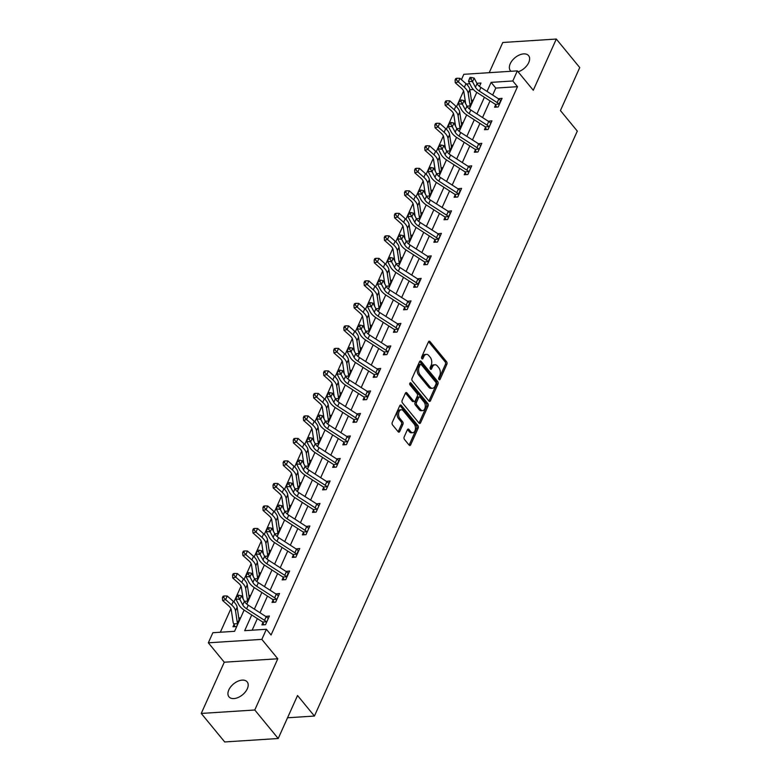 <?xml version="1.0" encoding="UTF-8"?>
<svg xmlns="http://www.w3.org/2000/svg" width="781" height="781" viewBox="0 0 781 781"><rect width="100%" height="100%" fill="white"/><g stroke="black" fill="none" stroke-linecap="round" stroke-linejoin="round"><path stroke-width="1.17" d="M439.01 379.537A1.269 0.781 86.3 0 0 439.537 379.8A1.269 0.781 86.3 0 0 440.094 379.322L446.859 364.278A1.806 1.113 86.3 0 0 446.576 361.74L430.009 341.59A1.806 1.113 86.3 0 0 429.257 341.199A1.806 1.113 86.3 0 0 428.447 341.883L421.681 356.927A1.269 0.781 86.3 0 0 421.886 358.704A1.269 0.781 86.3 0 0 422.414 358.977A1.269 0.781 86.3 0 0 422.98 358.499L423.849 356.546A5.789 3.573 86.3 0 1 426.426 354.359A5.789 3.573 86.3 0 1 428.837 355.599L430.214 357.278A5.789 3.573 86.3 0 1 431.122 365.401L430.243 367.343A1.269 0.781 86.3 0 0 430.448 369.12A1.269 0.781 86.3 0 0 430.975 369.393A1.269 0.781 86.3 0 0 431.532 368.915L432.41 366.963A5.789 3.573 86.3 0 1 434.988 364.776A5.789 3.573 86.3 0 1 437.389 366.016L438.776 367.695A5.789 3.573 86.3 0 1 439.683 375.807L438.805 377.76A1.269 0.781 86.3 0 0 439.01 379.537M247.313 688.754A11.783 7.039 -39.4 0 0 247.167 681.862A11.783 7.039 -39.4 0 0 237.883 681.237A11.783 7.039 -39.4 0 0 228.804 689.945A11.783 7.039 -39.4 0 0 228.96 696.828A11.783 7.039 -39.4 0 0 238.234 697.453A11.783 7.039 -39.4 0 0 247.313 688.754M518.115 71.823A11.783 7.039 -39.4 0 0 528.747 62.539A11.783 7.039 -39.4 0 0 528.6 55.646A11.783 7.039 -39.4 0 0 519.316 55.021A11.783 7.039 -39.4 0 0 510.237 63.73A11.783 7.039 -39.4 0 0 510.383 70.622A11.783 7.039 -39.4 0 0 511.067 71.276M404.187 436.901A1.806 1.113 86.3 0 0 404.47 439.439L409.117 445.092A1.806 1.113 86.3 0 0 409.869 445.482A1.806 1.113 86.3 0 0 410.679 444.789L418.186 428.086A1.806 1.113 86.3 0 0 417.903 425.547L401.327 405.388A1.806 1.113 86.3 0 0 400.575 404.997A1.806 1.113 86.3 0 0 399.774 405.69L392.267 422.394A1.806 1.113 86.3 0 0 392.55 424.932L398.164 431.766A1.806 1.113 86.3 0 0 398.915 432.157A1.806 1.113 86.3 0 0 399.716 431.473L402.937 424.317A1.806 1.113 86.3 0 0 402.654 421.779L399.862 418.391A4.832 2.987 86.3 0 1 398.671 413.11A4.832 2.987 86.3 0 1 401.258 409.781A4.832 2.987 86.3 0 1 403.269 410.816L414.184 424.083A4.832 2.987 86.3 0 1 415.375 429.365A4.832 2.987 86.3 0 1 412.788 432.703A4.832 2.987 86.3 0 1 410.777 431.659L408.961 429.452A1.806 1.113 86.3 0 0 408.199 429.062A1.806 1.113 86.3 0 0 407.399 429.745L404.187 436.901M278.212 738.514L224.694 741.95L201.254 713.434L254.772 709.997L278.212 738.514L297.541 695.52L314.421 716.05L577.305 131.101L560.426 110.57L579.746 67.566L556.306 39.05L533.277 90.274L517.334 70.876L512.795 80.98L517.491 86.681L271.075 634.982L266.38 629.281L261.84 639.375L208.332 642.812L212.871 632.708L234.564 631.321L244.121 610.059M254.772 709.997L277.792 658.773L261.84 639.375M428.915 401.043A1.806 1.113 86.3 0 0 429.667 401.434A1.806 1.113 86.3 0 0 430.468 400.751L437.985 384.037A1.806 1.113 86.3 0 0 437.702 381.499L421.125 361.339A1.806 1.113 86.3 0 0 420.373 360.959A1.806 1.113 86.3 0 0 419.573 361.642L412.056 378.355A1.806 1.113 86.3 0 0 412.339 380.884L428.915 401.043A1.806 1.113 86.3 0 0 429.023 400.838L436.53 384.125A1.806 1.113 86.3 0 0 436.247 381.597L419.68 361.437L421.125 361.339M428.086 406.061L420.568 422.775A1.806 1.113 86.3 0 1 419.768 423.458A1.806 1.113 86.3 0 1 419.016 423.068L402.449 402.908A1.806 1.113 86.3 0 1 402.156 400.37L405.378 393.224A1.806 1.113 86.3 0 1 406.179 392.54A1.806 1.113 86.3 0 1 406.93 392.921L413.657 401.102A1.806 1.113 86.3 0 0 414.408 401.493A1.806 1.113 86.3 0 0 415.209 400.799L417.347 396.055A1.806 1.113 86.3 0 0 417.054 393.526L410.064 385.013A1.269 0.781 86.3 0 1 409.752 383.627A1.269 0.781 86.3 0 1 410.425 382.758A1.269 0.781 86.3 0 1 410.952 383.032L427.803 403.523A1.806 1.113 86.3 0 1 428.086 406.061L426.641 406.149L419.124 422.863L420.568 422.775M556.306 39.05L502.788 42.486L489.218 72.682M287.535 717.778L314.421 716.05M517.491 86.681L495.789 88.077L492.665 95.038M490.029 100.895L482.541 117.55M479.915 123.398L472.427 140.063M469.801 145.91L462.313 162.565M459.687 168.423L452.199 185.077M449.573 190.925L442.085 207.59M439.449 213.438L431.961 230.092M429.335 235.95L421.847 252.605M419.221 258.452L411.733 275.117M409.107 280.965L401.619 297.62M398.984 303.477L391.506 320.132M388.87 325.98L381.382 342.644M378.756 348.492L371.268 365.147M368.642 371.004L361.154 387.659M358.528 393.507L351.04 410.171M348.404 416.019L340.926 432.674M338.29 438.531L330.802 455.186M328.176 461.034L320.688 477.699M318.062 483.546L310.574 500.201M307.948 506.059L300.46 522.714M297.825 528.561L290.337 545.226M287.711 551.074L280.223 567.728M277.597 573.586L270.109 590.241M267.483 596.088L259.995 612.753M257.369 618.601L252.156 630.189M495.623 104.869L494.568 107.212L498.18 106.977L502.076 98.318L498.376 98.728M485.499 127.381L484.454 129.724L488.066 129.49L491.962 120.83L488.262 121.231M475.385 149.884L474.331 152.227L477.952 152.002L481.838 143.343L478.148 143.743M465.271 172.396L464.217 174.739L467.839 174.505L471.724 165.845L468.034 166.255M455.157 194.908L454.103 197.251L457.715 197.017L461.61 188.358L457.92 188.758M445.043 217.411L443.989 219.754L447.601 219.529L451.496 210.87L447.796 211.27M435.788 242.139L434.91 239.894L433.875 242.266L437.487 242.032L441.382 233.373L437.682 233.783M425.674 264.652L424.796 262.396L423.751 264.779L427.373 264.544L431.258 255.885L427.568 256.285M414.691 284.938L413.637 287.281L417.259 287.057L421.144 278.397L417.454 278.797M404.578 307.45L403.523 309.793L407.135 309.559L411.031 300.9L407.34 301.31M394.464 329.963L393.409 332.306L397.021 332.071L400.917 323.412L397.217 323.812M384.34 352.465L383.295 354.808L386.907 354.584L390.793 345.924L387.103 346.325M374.226 374.978L373.172 377.321L376.793 377.086L380.679 368.427L376.989 368.837M364.112 397.49L363.058 399.833L366.67 399.599L370.565 390.939L366.875 391.34M354.867 422.218L353.978 419.963L352.944 422.336L356.556 422.111L360.451 413.452L356.761 413.852M344.753 444.721L343.865 442.476L342.83 444.848L346.442 444.614L350.337 435.954L346.637 436.364M333.76 465.017L332.706 467.36L336.328 467.126L340.213 458.467L336.523 458.867M323.646 487.52L322.592 489.863L326.214 489.638L330.099 480.979L326.409 481.379M313.532 510.032L312.478 512.375L316.09 512.141L319.985 503.481L316.295 503.891M303.418 532.544L302.364 534.887L305.976 534.653L309.872 525.994L306.172 526.394M293.295 555.047L292.25 557.39L295.862 557.165L299.758 548.506L296.058 548.906M284.05 579.775L283.171 577.53L282.126 579.902L285.748 579.668L289.634 571.009L285.944 571.419M273.936 602.288L273.057 600.033L272.013 602.415L275.634 602.18L279.52 593.521L275.83 593.931M263.822 624.8L262.933 622.545L261.899 624.917L265.511 624.693L269.406 616.033L265.716 616.434M463.582 90.986L456.495 106.763M453.468 113.499L446.381 129.265M443.344 136.011L436.257 151.778M433.23 158.514L426.143 174.29M423.117 181.026L416.029 196.792M413.003 203.538L405.915 219.305M402.889 226.041L395.801 241.817M392.765 248.553L385.677 264.329M382.651 271.066L375.563 286.832M372.537 293.568L365.449 309.344M362.423 316.08L355.335 331.857M352.309 338.593L345.222 354.359M342.185 361.095L335.098 376.872M332.071 383.608L324.984 399.384M321.957 406.12L314.87 421.886M311.844 428.623L304.756 444.399M301.73 451.135L294.632 466.911M291.606 473.647L284.518 489.414M281.492 496.15L274.404 511.926M271.378 518.662L264.29 534.438M261.264 541.174L254.176 556.941M251.14 563.677L244.053 579.453M241.026 586.189L233.939 601.966M230.912 608.702L220.34 632.229M473.384 89.512L469.84 89.737M471.441 100.29L473.149 100.183L469.254 108.832M461.327 122.793L463.026 122.685L459.14 131.345M451.213 145.305L452.912 145.198L449.026 153.857M441.089 167.817L442.798 167.71L438.893 176.36M430.975 190.32L432.684 190.213L428.789 198.872M420.861 212.832L422.57 212.725L418.675 221.384M410.747 235.345L412.446 235.237L408.561 243.887M400.633 257.847L402.332 257.74L398.427 266.399M390.51 280.359L392.218 280.252L388.323 288.911M380.396 302.872L382.104 302.764L378.209 311.414M370.282 325.374L371.99 325.267L368.095 333.926M360.168 347.887L361.867 347.779L357.962 356.439M350.054 370.399L351.753 370.292L347.848 378.951M339.93 392.902L341.639 392.794L337.743 401.454M329.816 415.414L331.525 415.307L327.63 423.966M319.702 437.926L321.411 437.819L317.516 446.468M309.588 460.439L311.287 460.321L307.382 468.981M299.474 482.941L301.173 482.834L297.288 491.493M289.351 505.453L291.059 505.346L287.164 513.996M279.237 527.966L280.945 527.849L277.05 536.508M269.123 550.468L270.822 550.361L266.926 559.02M259.009 572.981L260.708 572.873L256.803 581.533M248.885 595.493L250.594 595.376L246.708 604.035M234.027 624.439L232.972 626.782L236.584 626.547L240.48 617.888L238.771 617.996M277.792 658.773L224.274 662.21L201.254 713.434M224.274 662.21L208.332 642.812M461.425 79.642L463.826 74.312L517.334 70.876M251.736 614.979L244.687 630.667L266.38 629.281M512.795 80.98L491.103 82.376L487.041 91.416M484.405 97.264L476.918 113.928M474.292 119.776L466.804 136.441M464.178 142.288L456.69 158.943M454.064 164.801L446.576 181.456M443.94 187.303L436.452 203.968M433.826 209.816L426.338 226.47M423.712 232.328L416.224 248.983M413.598 254.831L406.11 271.495M403.484 277.343L395.996 293.998M393.36 299.855L385.873 316.51M383.246 322.358L375.759 339.022M373.133 344.87L365.645 361.525M363.019 367.382L355.531 384.037M352.905 389.885L345.417 406.55M342.781 412.397L335.293 429.052M332.667 434.91L325.179 451.564M322.553 457.412L315.065 474.077M312.439 479.925L304.951 496.579M302.315 502.437L294.837 519.092M292.201 524.939L284.714 541.604M282.087 547.452L274.6 564.107M271.973 569.964L264.486 586.619M261.86 592.467L254.372 609.131M479.456 86.408L480.979 83.02L476.888 83.284M469.781 83.743L466.306 83.967M246.786 604.123L254.235 587.556M256.9 581.611L264.349 565.044M267.024 559.098L274.463 542.531M277.138 536.596L284.577 520.029M287.252 514.083L294.701 497.517M297.366 491.571L304.815 475.004M307.48 469.069L314.928 452.502M317.603 446.556L325.042 429.989M327.717 424.044L335.156 407.477M337.831 401.541L345.28 384.974M347.945 379.029L355.394 362.462M358.059 356.517L365.508 339.95M368.183 334.014L375.622 317.447M378.297 311.502L385.746 294.935M388.411 288.99L395.86 272.423M398.525 266.487L405.974 249.92M408.648 243.975L416.088 227.408M418.762 221.462L426.201 204.895M428.876 198.96L436.325 182.393M438.99 176.447L446.439 159.88M449.104 153.935L456.553 137.368M459.228 131.433L466.667 114.866M469.342 108.92L476.781 92.353M495.789 88.077L491.103 82.376M478.226 143.577L460.692 132.497A9.206 4.715 24.2 0 1 456.826 128.621L453.927 123.086L452.306 126.698L448.255 126.288L451.154 131.823A13.814 7.078 -155.8 0 0 456.953 137.632L474.848 149.161A1.845 0.947 24.2 0 1 475.112 149.347L478.773 149.112A6.443 3.3 -155.8 0 0 476.966 147.638L459.072 136.109A9.206 4.715 24.2 0 1 455.206 132.233L450.803 124.013L451.457 122.578L449.836 122.412L449.192 123.857L450.803 124.013M447.874 211.104L430.341 200.024A9.206 4.715 24.2 0 1 426.475 196.148L423.575 190.613L421.955 194.225L417.913 193.815L420.813 199.35A13.814 7.078 -155.8 0 0 426.602 205.159L444.506 216.688A1.845 0.947 24.2 0 1 444.76 216.874L448.421 216.64A6.443 3.3 -155.8 0 0 446.615 215.166L428.72 203.636A9.206 4.715 24.2 0 1 424.854 199.76L420.461 191.54L421.105 190.105L419.485 189.939L418.841 191.384L420.461 191.54M437.76 233.607L420.227 222.536A9.206 4.715 24.2 0 1 416.361 218.66L419.582 218.495L419.729 219.041L421.203 214.882A1.845 0.947 -155.8 0 1 421.144 214.687L419.524 218.289A1.845 0.947 -155.8 0 0 419.582 218.495M407.409 301.134L389.875 290.063A9.206 4.715 24.2 0 1 386.019 286.188L383.12 280.652L381.499 284.255L377.448 283.854L380.347 289.39A13.814 7.078 -155.8 0 0 386.136 295.198L404.041 306.728A1.845 0.947 24.2 0 1 404.294 306.913L407.965 306.679A6.443 3.3 -155.8 0 0 406.149 305.195L388.255 293.666A9.206 4.715 24.2 0 1 384.389 289.8L379.996 281.58L380.64 280.135L379.029 279.979L378.375 281.414L379.996 281.58M397.295 323.646L379.761 312.566A9.206 4.715 24.2 0 1 375.895 308.7L372.996 303.155L371.375 306.767L367.334 306.357L370.233 311.902A13.814 7.078 -155.8 0 0 376.022 317.711L393.927 329.24A1.845 0.947 24.2 0 1 394.18 329.426L397.841 329.191A6.443 3.3 -155.8 0 0 396.035 327.708L378.141 316.178A9.206 4.715 24.2 0 1 374.275 312.302L369.882 304.092L370.526 302.647L368.905 302.481L368.261 303.926L369.882 304.092M366.953 391.174L349.41 380.093A9.206 4.715 24.2 0 1 345.553 376.227L342.654 370.682L341.033 374.294L336.982 373.884L339.881 379.429A13.814 7.078 -155.8 0 0 345.68 385.238L363.575 396.768A1.845 0.947 24.2 0 1 363.839 396.953L367.5 396.719A6.443 3.3 -155.8 0 0 365.693 395.235L347.789 383.705A9.206 4.715 24.2 0 1 343.933 379.83L339.53 371.619L340.184 370.174L338.563 370.009L337.909 371.453L339.53 371.619M316.373 503.716L298.83 492.645A9.206 4.715 24.2 0 1 294.974 488.769L292.074 483.234L290.454 486.836L286.402 486.436L289.302 491.971A13.814 7.078 -155.8 0 0 295.101 497.78L312.996 509.31A1.845 0.947 24.2 0 1 313.259 509.495L316.92 509.261A6.443 3.3 -155.8 0 0 315.114 507.777L297.21 496.247A9.206 4.715 24.2 0 1 293.353 492.381L288.95 484.161L289.605 482.717L287.984 482.56L287.33 483.995L288.95 484.161M434.988 364.776L433.543 364.864A5.789 3.573 86.3 0 0 430.966 367.06L432.41 366.963M430.224 368.71L430.966 367.06M426.426 354.359L424.981 354.457A5.789 3.573 86.3 0 0 422.404 356.644L423.849 356.546M421.662 358.294L422.404 356.644M438.785 379.127L445.414 364.366A1.806 1.113 86.3 0 0 445.131 361.837L428.564 341.678A1.806 1.113 86.3 0 0 428.554 341.678L430.009 341.59M435.993 384.027A1.269 0.781 86.3 0 0 435.798 382.251L421.252 364.561A1.269 0.781 86.3 0 0 420.725 364.288A1.269 0.781 86.3 0 0 420.158 364.766L419.231 366.816A5.789 3.573 86.3 0 0 420.149 374.939L430.087 387.025A5.789 3.573 86.3 0 0 432.498 388.264A5.789 3.573 86.3 0 0 435.066 386.078L435.993 384.027M420.725 364.288L419.28 364.376A1.269 0.781 86.3 0 0 418.714 364.854L420.158 364.766M432.498 388.264L431.044 388.362A5.789 3.573 86.3 0 1 428.642 387.122L418.694 375.026A5.789 3.573 86.3 0 1 417.786 366.914L418.714 364.854M406.93 392.921L405.485 393.019L412.202 401.19A1.806 1.113 86.3 0 0 412.964 401.58L414.408 401.493M409.781 383.461L426.358 403.611L427.803 403.523M420.627 409.586A4.832 2.987 86.3 0 0 422.638 410.621A4.832 2.987 86.3 0 0 425.225 407.291A4.832 2.987 86.3 0 0 424.034 402.01L420.188 397.334A1.806 1.113 86.3 0 0 419.436 396.943A1.806 1.113 86.3 0 0 418.636 397.627L416.498 402.371A1.806 1.113 86.3 0 0 416.781 404.909L420.627 409.586L419.182 409.674A4.832 2.987 86.3 0 0 421.193 410.708L422.638 410.621M419.436 396.943L417.991 397.031A1.806 1.113 86.3 0 0 417.181 397.724L418.636 397.627M419.182 409.674L415.336 404.997A1.806 1.113 86.3 0 1 415.053 402.469L417.181 397.724M426.641 406.149A1.806 1.113 86.3 0 0 426.358 403.611M412.788 432.703L411.343 432.791A4.832 2.987 86.3 0 1 409.332 431.756L407.506 429.54L408.961 429.452M401.258 409.781L399.813 409.869A4.832 2.987 86.3 0 0 397.226 413.198A4.832 2.987 86.3 0 0 398.417 418.489L399.862 418.391M398.164 431.766A1.806 1.113 86.3 0 0 398.271 431.561L401.493 424.405A1.806 1.113 86.3 0 0 401.2 421.877L398.417 418.489M409.117 445.092A1.806 1.113 86.3 0 0 409.224 444.887L416.742 428.173A1.806 1.113 86.3 0 0 416.458 425.635L399.882 405.485A1.806 1.113 86.3 0 0 399.882 405.476L401.327 405.388M456.924 78.237L455.723 78.578L455.079 80.023L456.28 79.682L456.924 78.237L459.921 78.315L458.301 81.927L464.344 87.257A13.814 7.078 24.2 0 1 468.2 93.193L470.103 105.747A1.845 0.947 -155.8 0 0 470.162 105.952L470.308 106.489M472.095 102.516L471.783 102.34A1.845 0.947 -155.8 0 1 471.724 102.145L470.103 105.747M465.661 103.678L463.904 92.07A9.206 4.715 -155.8 0 0 461.337 88.116L455.294 82.786L455.079 80.023M459.921 78.315L465.964 83.655A13.814 7.078 24.2 0 1 469.82 89.581L471.724 102.145M466.96 106.157L470.162 105.952M456.28 79.682L458.301 81.927L455.294 82.786M499 104.098L500.631 100.485A6.443 3.3 -155.8 0 0 498.815 99.011L480.92 87.482A9.206 4.715 24.2 0 1 477.054 83.606L474.155 78.071L472.534 81.673L468.493 81.273L471.392 86.808A13.814 7.078 -155.8 0 0 477.181 92.617L495.086 104.146A1.845 0.947 24.2 0 1 495.339 104.332L499 104.098A6.443 3.3 -155.8 0 0 497.194 102.614L479.3 91.084A9.206 4.715 24.2 0 1 475.434 87.218L471.041 78.998L471.685 77.553L470.074 77.397L469.42 78.832L471.041 78.998M496.491 107.085L495.339 104.332M469.42 78.832L468.493 81.273M474.155 78.071L471.685 77.553M446.81 100.749L445.609 101.091L444.955 102.536L446.166 102.184L446.81 100.749L449.807 100.827L448.187 104.429L454.22 109.77A13.814 7.078 24.2 0 1 458.086 115.705L459.989 128.26A1.845 0.947 -155.8 0 0 460.048 128.455L460.194 129.002M460.175 128.972L461.669 124.853A1.845 0.947 -155.8 0 1 461.61 124.648L459.989 128.26M455.548 126.19L453.79 114.582A9.206 4.715 -155.8 0 0 451.223 110.629L445.18 105.289L444.955 102.536M449.807 100.827L455.84 106.157A13.814 7.078 24.2 0 1 459.706 112.093L461.61 124.648M456.846 128.66L460.048 128.455M446.166 102.184L448.187 104.429L445.18 105.289M436.696 123.252L435.495 123.603L434.841 125.038L436.042 124.696L436.696 123.252L439.683 123.33L438.063 126.942L444.106 132.282A13.814 7.078 24.2 0 1 447.972 138.208L449.866 150.762A1.845 0.947 -155.8 0 0 449.924 150.967L450.081 151.514M451.857 147.541L451.545 147.355A1.845 0.947 -155.8 0 1 451.486 147.16L449.866 150.762M445.434 148.693L443.676 137.095A9.206 4.715 -155.8 0 0 441.099 133.141L435.066 127.801L434.841 125.038M439.683 123.33L445.726 128.67A13.814 7.078 24.2 0 1 449.592 134.605L451.486 147.16M446.732 151.172L449.924 150.967M436.042 124.696L438.063 126.942L435.066 127.801M490.907 123.173L490.507 122.998A6.443 3.3 -155.8 0 0 488.701 121.514L470.806 109.984A9.206 4.715 24.2 0 1 466.94 106.118L464.041 100.573L462.42 104.185L458.379 103.775L461.278 109.311A13.814 7.078 -155.8 0 0 467.067 115.129L484.962 126.659A1.845 0.947 24.2 0 1 485.226 126.844L488.886 126.61A6.443 3.3 -155.8 0 0 487.08 125.126L469.186 113.596A9.206 4.715 24.2 0 1 465.32 109.721L460.927 101.51L461.571 100.066L459.95 99.9L459.306 101.345L460.927 101.51M488.886 126.61L489.121 127.147M486.378 129.597L485.226 126.844M459.306 101.345L458.379 103.775M464.041 100.573L461.571 100.066M480.793 145.686L480.393 145.51A6.443 3.3 -155.8 0 0 478.587 144.026L476.966 147.638M478.773 149.112L479.007 149.659M476.254 152.11L475.112 149.347M449.192 123.857L448.255 126.288M453.927 123.086L451.457 122.578M426.582 145.764L425.372 146.106L424.727 147.55L425.928 147.209L426.582 145.764L429.57 145.842L427.949 149.454L433.992 154.784A13.814 7.078 24.2 0 1 437.848 160.72L439.752 173.275A1.845 0.947 -155.8 0 0 439.81 173.48L439.957 174.017M441.743 170.053L441.431 169.867A1.845 0.947 -155.8 0 1 441.372 169.672L439.752 173.275M435.32 171.205L433.562 159.597A9.206 4.715 -155.8 0 0 430.985 155.644L424.942 150.313L424.727 147.55M429.57 145.842L435.613 151.182A13.814 7.078 24.2 0 1 439.469 157.108L441.372 169.672M436.618 173.685L439.81 173.48M425.928 147.209L427.949 149.454L424.942 150.313M431.629 192.556L429.696 195.982A1.845 0.947 -155.8 0 1 429.638 195.787L427.734 183.232A13.814 7.078 24.2 0 0 423.878 177.297L417.835 171.957L414.828 172.816L414.613 170.063L415.814 169.711L416.458 168.276L415.258 168.618L414.613 170.063M425.206 193.717L423.448 182.11A9.206 4.715 -155.8 0 0 420.871 178.156L414.828 172.816M416.458 168.276L419.456 168.354L425.499 173.685A13.814 7.078 24.2 0 1 429.355 179.62L431.258 192.175A1.845 0.947 -155.8 0 0 431.317 192.38L431.61 192.546M419.456 168.354L417.835 171.957L415.814 169.711M426.494 196.187L429.696 195.982M415.082 216.22L413.325 204.622A9.206 4.715 -155.8 0 0 410.757 200.668L404.714 195.328L404.499 192.565L405.7 192.224L406.345 190.779L405.144 191.13L404.499 192.565M406.345 190.779L409.342 190.857L415.385 196.197A13.814 7.078 24.2 0 1 419.241 202.133L421.144 214.687M409.342 190.857L407.721 194.469L413.764 199.809A13.814 7.078 24.2 0 1 417.62 205.735L419.524 218.289M405.7 192.224L407.721 194.469L404.714 195.328M470.67 168.188L470.279 168.013A6.443 3.3 -155.8 0 0 468.473 166.538L450.569 155.009A9.206 4.715 24.2 0 1 446.712 151.133L443.813 145.598L442.192 149.2L438.141 148.8L441.04 154.335A13.814 7.078 -155.8 0 0 446.839 160.144L464.734 171.674A1.845 0.947 24.2 0 1 464.998 171.859L468.659 171.625A6.443 3.3 -155.8 0 0 466.853 170.141L448.948 158.611A9.206 4.715 24.2 0 1 445.092 154.745L440.689 146.525L441.343 145.081L439.723 144.924L439.068 146.359L440.689 146.525M468.659 171.625L468.883 172.162M466.14 174.612L464.998 171.859M439.068 146.359L438.141 148.8M443.813 145.598L441.343 145.081M458.545 194.137L460.165 190.525A6.443 3.3 -155.8 0 0 458.359 189.041L440.455 177.512A9.206 4.715 24.2 0 1 436.599 173.646L433.699 168.1L432.078 171.713L428.027 171.303L430.927 176.838A13.814 7.078 -155.8 0 0 436.725 182.656L454.62 194.186A1.845 0.947 24.2 0 1 454.884 194.371L458.545 194.137A6.443 3.3 -155.8 0 0 456.729 192.653L438.834 181.124A9.206 4.715 24.2 0 1 434.968 177.248L430.575 169.038L431.219 167.593L429.609 167.427L428.954 168.872L430.575 169.038M456.026 197.124L454.884 194.371M428.954 168.872L428.027 171.303M433.699 168.1L431.219 167.593M450.442 213.213L450.041 213.037A6.443 3.3 -155.8 0 0 448.235 211.553L446.615 215.166M448.421 216.64L450.412 213.203M445.912 219.637L444.76 216.874M418.841 191.384L417.913 193.815M423.575 190.613L421.105 190.105M440.328 235.716L439.928 235.54A6.443 3.3 -155.8 0 0 438.121 234.066L436.501 237.668L418.606 226.139A9.206 4.715 24.2 0 1 414.74 222.273L411.841 216.727L407.799 216.327L410.699 221.863A13.814 7.078 -155.8 0 0 416.488 227.671L434.382 239.201A1.845 0.947 24.2 0 1 434.646 239.386L438.307 239.152A6.443 3.3 -155.8 0 0 436.501 237.668M438.307 239.152L440.299 235.706M414.74 222.273L416.361 218.66L413.461 213.125L411.841 216.727L410.347 214.053L410.991 212.608L409.371 212.452L408.727 213.887L410.347 214.053M434.91 239.894L434.646 239.386M408.727 213.887L407.799 216.327M413.461 213.125L410.991 212.608M428.193 261.664L429.814 258.052A6.443 3.3 -155.8 0 0 428.008 256.568L410.113 245.039A9.206 4.715 24.2 0 1 406.247 241.173L403.347 235.628L401.727 239.24L397.675 238.83L400.575 244.375A13.814 7.078 -155.8 0 0 406.374 250.184L424.268 261.713A1.845 0.947 24.2 0 1 424.532 261.899L428.193 261.664A6.443 3.3 -155.8 0 0 426.387 260.18L408.492 248.651A9.206 4.715 24.2 0 1 404.626 244.775L400.223 236.565L400.878 235.12L399.257 234.954L398.613 236.399L400.223 236.565M424.796 262.396L424.532 261.899M398.613 236.399L397.675 238.83M403.347 235.628L400.878 235.12M418.079 284.167L419.7 280.564A6.443 3.3 -155.8 0 0 417.894 279.081L399.989 267.551A9.206 4.715 24.2 0 1 396.133 263.675L393.233 258.14L391.613 261.752L387.561 261.342L390.461 266.877A13.814 7.078 -155.8 0 0 396.26 272.686L414.155 284.216A1.845 0.947 24.2 0 1 414.418 284.401L418.079 284.167A6.443 3.3 -155.8 0 0 416.273 282.693L398.369 271.163A9.206 4.715 24.2 0 1 394.512 267.287L390.11 259.067L390.764 257.632L389.143 257.466L388.489 258.911L390.11 259.067M415.56 287.164L414.418 284.401M388.489 258.911L387.561 261.342M393.233 258.14L390.764 257.632M407.965 306.679L409.586 303.077A6.443 3.3 -155.8 0 0 407.77 301.593L406.149 305.195M405.446 309.666L404.294 306.913M378.375 281.414L377.448 283.854M383.12 280.652L380.64 280.135M399.862 325.755L399.462 325.579A6.443 3.3 -155.8 0 0 397.656 324.095L396.035 327.708M397.841 329.191L398.076 329.728M395.332 332.179L394.18 329.426M368.261 303.926L367.334 306.357M372.996 303.155L370.526 302.647M389.748 348.267L389.348 348.092A6.443 3.3 -155.8 0 0 387.542 346.608L369.647 335.078A9.206 4.715 24.2 0 1 365.781 331.203L362.882 325.667L361.261 329.279L357.22 328.869L360.119 334.405A13.814 7.078 -155.8 0 0 365.908 340.213L383.803 351.743A1.845 0.947 24.2 0 1 384.067 351.928L387.727 351.694A6.443 3.3 -155.8 0 0 385.921 350.22L368.027 338.69A9.206 4.715 24.2 0 1 364.161 334.815L359.768 326.595L360.412 325.16L358.791 324.994L358.147 326.438L359.768 326.595M387.727 351.694L387.962 352.241M385.209 354.691L384.067 351.928M358.147 326.438L357.22 328.869M362.882 325.667L360.412 325.16M377.613 374.206L379.234 370.604A6.443 3.3 -155.8 0 0 377.428 369.12L359.533 357.591A9.206 4.715 24.2 0 1 355.667 353.715L352.768 348.18L351.147 351.782L347.096 351.382L349.995 356.917A13.814 7.078 -155.8 0 0 355.794 362.726L373.689 374.255A1.845 0.947 24.2 0 1 373.953 374.441L377.613 374.206A6.443 3.3 -155.8 0 0 375.807 372.722L357.913 361.193A9.206 4.715 24.2 0 1 354.047 357.327L349.644 349.107L350.298 347.662L348.677 347.506L348.033 348.941L349.644 349.107M375.095 377.194L373.953 374.441M348.033 348.941L347.096 351.382M352.768 348.18L350.298 347.662M367.5 396.719L369.12 393.107A6.443 3.3 -155.8 0 0 367.314 391.623L365.693 395.235M364.981 399.706L363.839 396.953M337.909 371.453L336.982 373.884M342.654 370.682L340.184 370.174M359.397 415.795L359.006 415.619A6.443 3.3 -155.8 0 0 357.19 414.135L339.296 402.605A9.206 4.715 24.2 0 1 335.43 398.73L332.54 393.194L330.91 396.807L326.868 396.397L329.767 401.932A13.814 7.078 -155.8 0 0 335.557 407.741L353.461 419.27A1.845 0.947 24.2 0 1 353.715 419.456L357.386 419.221A6.443 3.3 -155.8 0 0 355.57 417.747L337.675 406.218A9.206 4.715 24.2 0 1 333.809 402.342L329.416 394.122L330.06 392.687L328.45 392.521L327.795 393.966L329.416 394.122M357.386 419.221L357.61 419.768M353.978 419.963L353.715 419.456M327.795 393.966L326.868 396.397M332.54 393.194L330.06 392.687M349.283 438.297L348.882 438.131A6.443 3.3 -155.8 0 0 347.076 436.647L329.182 425.118A9.206 4.715 24.2 0 1 325.316 421.242L322.416 415.707L320.796 419.309L316.754 418.909L319.654 424.444A13.814 7.078 -155.8 0 0 325.443 430.253L343.347 441.782A1.845 0.947 24.2 0 1 343.601 441.968L347.262 441.734A6.443 3.3 -155.8 0 0 345.456 440.25L327.561 428.72A9.206 4.715 24.2 0 1 323.695 424.854L319.302 416.634L319.946 415.189L318.326 415.033L317.682 416.468L319.302 416.634M347.262 441.734L347.496 442.271M343.865 442.476L343.601 441.968M317.682 416.468L316.754 418.909M322.416 415.707L319.946 415.189M337.148 464.246L338.769 460.634A6.443 3.3 -155.8 0 0 336.962 459.15L319.068 447.62A9.206 4.715 24.2 0 1 315.202 443.754L312.302 438.209L310.682 441.821L306.64 441.411L309.54 446.957A13.814 7.078 -155.8 0 0 315.329 452.765L333.223 464.295A1.845 0.947 24.2 0 1 333.487 464.48L337.148 464.246A6.443 3.3 -155.8 0 0 335.342 462.762L317.447 451.233A9.206 4.715 24.2 0 1 313.581 447.357L309.188 439.147L309.832 437.702L308.212 437.536L307.568 438.981L309.188 439.147M334.629 467.233L333.487 464.48M307.568 438.981L306.64 441.411M312.302 438.209L309.832 437.702M329.045 483.322L328.655 483.146A6.443 3.3 -155.8 0 0 326.849 481.662L308.954 470.133A9.206 4.715 24.2 0 1 305.088 466.257L302.188 460.722L300.568 464.334L296.516 463.924L299.416 469.459A13.814 7.078 -155.8 0 0 305.215 475.268L323.109 486.797A1.845 0.947 24.2 0 1 323.373 486.983L327.034 486.748A6.443 3.3 -155.8 0 0 325.228 485.274L307.324 473.745A9.206 4.715 24.2 0 1 303.467 469.869L299.064 461.649L299.719 460.214L298.098 460.048L297.454 461.493L299.064 461.649M327.034 486.748L327.259 487.295M324.515 489.746L323.373 486.983M297.454 461.493L296.516 463.924M302.188 460.722L299.719 460.214M318.931 505.824L318.541 505.658A6.443 3.3 -155.8 0 0 316.735 504.175L315.114 507.777M316.92 509.261L317.145 509.798M314.401 512.248L313.259 509.495M287.33 483.995L286.402 486.436M292.074 483.234L289.605 482.717M308.817 528.337L308.427 528.161A6.443 3.3 -155.8 0 0 306.611 526.677L288.716 515.148A9.206 4.715 24.2 0 1 284.85 511.282L281.951 505.737L280.33 509.349L276.289 508.939L279.188 514.484A13.814 7.078 -155.8 0 0 284.977 520.292L302.882 531.822A1.845 0.947 24.2 0 1 303.135 532.007L306.806 531.773A6.443 3.3 -155.8 0 0 304.99 530.289L287.096 518.76A9.206 4.715 24.2 0 1 283.23 514.884L278.837 506.674L279.481 505.229L277.87 505.063L277.216 506.508L278.837 506.674M306.806 531.773L307.031 532.31M304.287 534.76L303.135 532.007M277.216 506.508L276.289 508.939M281.951 505.737L279.481 505.229M296.682 554.276L298.303 550.673A6.443 3.3 -155.8 0 0 296.497 549.189L278.602 537.66A9.206 4.715 24.2 0 1 274.736 533.784L271.837 528.249L270.216 531.861L266.175 531.451L269.074 536.986A13.814 7.078 -155.8 0 0 274.863 542.795L292.758 554.325A1.845 0.947 24.2 0 1 293.021 554.51L296.682 554.276A6.443 3.3 -155.8 0 0 294.876 552.802L276.982 541.272A9.206 4.715 24.2 0 1 273.116 537.396L268.723 529.176L269.367 527.741L267.746 527.575L267.102 529.02L268.723 529.176M294.173 557.273L293.021 554.51M267.102 529.02L266.175 531.451M271.837 528.249L269.367 527.741M396.231 213.291L395.03 213.633L394.376 215.078L395.576 214.736L396.231 213.291L399.228 213.369L397.607 216.981L403.64 222.312A13.814 7.078 24.2 0 1 407.506 228.247L409.41 240.802A1.845 0.947 -155.8 0 0 409.459 241.007L409.615 241.544M409.595 241.514L411.089 237.395A1.845 0.947 -155.8 0 1 411.031 237.199L409.41 240.802M404.968 238.732L403.211 227.125A9.206 4.715 -155.8 0 0 400.643 223.171L394.6 217.84L394.376 215.078M399.228 213.369L405.261 218.709A13.814 7.078 24.2 0 1 409.127 224.635L411.031 237.199M406.266 241.212L409.459 241.007M395.576 214.736L397.607 216.981L394.6 217.84M386.117 235.803L384.916 236.145L384.262 237.59L385.463 237.239L386.117 235.803L389.104 235.882L387.483 239.484L393.526 244.824A13.814 7.078 24.2 0 1 397.383 250.76L399.286 263.314A1.845 0.947 -155.8 0 0 399.345 263.509L399.491 264.056M401.278 260.083L400.965 259.907A1.845 0.947 -155.8 0 1 400.907 259.702L399.286 263.314M394.854 261.245L393.097 249.637A9.206 4.715 -155.8 0 0 390.52 245.683L384.486 240.343L384.262 237.59M389.104 235.882L395.147 241.212A13.814 7.078 24.2 0 1 399.013 247.147L400.907 259.702M396.152 263.714L399.345 263.509M385.463 237.239L387.483 239.484L384.486 240.343M375.993 258.306L374.792 258.657L374.148 260.093L375.349 259.751L375.993 258.306L378.99 258.384L377.369 261.996L383.412 267.336A13.814 7.078 24.2 0 1 387.269 273.262L389.172 285.817A1.845 0.947 -155.8 0 0 389.231 286.022L389.377 286.568M391.164 282.595L390.851 282.41A1.845 0.947 -155.8 0 1 390.793 282.214L389.172 285.817M384.74 283.747L382.983 272.149A9.206 4.715 -155.8 0 0 380.406 268.195L374.363 262.855L374.148 260.093M378.99 258.384L385.033 263.724A13.814 7.078 24.2 0 1 388.889 269.66L390.793 282.214M386.039 286.227L389.231 286.022M375.349 259.751L377.369 261.996L374.363 262.855M365.879 280.818L364.678 281.16L364.034 282.605L365.235 282.263L365.879 280.818L368.876 280.896L367.255 284.509L373.298 289.839A13.814 7.078 24.2 0 1 377.155 295.774L379.058 308.329A1.845 0.947 -155.8 0 0 379.117 308.534L379.263 309.081M381.05 305.107L380.737 304.922A1.845 0.947 -155.8 0 1 380.679 304.727L379.058 308.329M374.626 306.259L372.869 294.652A9.206 4.715 -155.8 0 0 370.292 290.698L364.249 285.368L364.034 282.605M368.876 280.896L374.919 286.236A13.814 7.078 24.2 0 1 378.775 292.162L380.679 304.727M375.915 308.739L379.117 308.534M365.235 282.263L367.255 284.509L364.249 285.368M355.765 303.331L354.564 303.672L353.92 305.117L355.121 304.766L355.765 303.331L358.762 303.409L357.142 307.011L363.185 312.351A13.814 7.078 24.2 0 1 367.041 318.287L368.944 330.841A1.845 0.947 -155.8 0 0 369.003 331.037L369.149 331.583M370.936 327.61L370.624 327.434A1.845 0.947 -155.8 0 1 370.565 327.229L368.944 330.841M364.502 328.772L362.745 317.164A9.206 4.715 -155.8 0 0 360.178 313.21L354.135 307.87L353.92 305.117M358.762 303.409L364.805 308.739A13.814 7.078 24.2 0 1 368.661 314.675L370.565 327.229M365.801 331.242L369.003 331.037M355.121 304.766L357.142 307.011L354.135 307.87M345.651 325.833L344.45 326.185L343.796 327.62L344.997 327.278L345.651 325.833L348.648 325.911L347.028 329.523L353.061 334.864A13.814 7.078 24.2 0 1 356.927 340.789L358.821 353.344A1.845 0.947 -155.8 0 0 358.879 353.549L359.035 354.096M360.822 350.122L360.51 349.947A1.845 0.947 -155.8 0 1 360.451 349.742L358.821 353.344M354.389 351.274L352.631 339.676A9.206 4.715 -155.8 0 0 350.064 335.723L344.021 330.383L343.796 327.62M348.648 325.911L354.681 331.251A13.814 7.078 24.2 0 1 358.547 337.187L360.451 349.742M355.687 353.754L358.879 353.549M344.997 327.278L347.028 329.523L344.021 330.383M350.698 372.635L348.765 376.061A1.845 0.947 -155.8 0 1 348.707 375.856L346.803 363.302A13.814 7.078 24.2 0 0 342.947 357.366L336.904 352.036L333.907 352.895L333.682 350.132L334.883 349.79L335.537 348.346L334.336 348.687L333.682 350.132M344.275 373.787L342.517 362.179A9.206 4.715 -155.8 0 0 339.94 358.225L333.907 352.895M335.537 348.346L338.524 348.424L344.567 353.764A13.814 7.078 24.2 0 1 348.424 359.699L350.327 372.254A1.845 0.947 -155.8 0 0 350.386 372.449L350.679 372.615M338.524 348.424L336.904 352.036L334.883 349.79M345.573 376.266L348.765 376.061M325.413 370.858L328.41 370.936L334.453 376.266A13.814 7.078 24.2 0 1 338.31 382.202L340.213 394.756A1.845 0.947 -155.8 0 0 340.272 394.961L338.651 398.564A1.845 0.947 -155.8 0 1 338.593 398.369L336.689 385.814A13.814 7.078 24.2 0 0 332.833 379.878L326.79 374.538L323.783 375.397L323.568 372.644L324.769 372.293L325.413 370.858L324.213 371.2L323.568 372.644M334.161 396.299L332.403 384.691A9.206 4.715 -155.8 0 0 329.826 380.737L323.783 375.397M328.41 370.936L326.79 374.538L324.769 372.293M333.809 402.342L335.43 398.73L338.651 398.564M315.299 393.36L314.099 393.712L313.454 395.147L314.655 394.805L315.299 393.36L318.297 393.439L316.676 397.051L322.719 402.391A13.814 7.078 24.2 0 1 326.575 408.317L328.479 420.871A1.845 0.947 -155.8 0 0 328.537 421.076L328.684 421.623M328.674 421.584L330.158 417.474A1.845 0.947 -155.8 0 1 330.099 417.269L328.479 420.871M324.047 418.801L322.28 407.204A9.206 4.715 -155.8 0 0 319.712 403.25L313.669 397.91L313.454 395.147M318.297 393.439L324.34 398.779A13.814 7.078 24.2 0 1 328.196 404.714L330.099 417.269M325.335 421.281L328.537 421.076M314.655 394.805L316.676 397.051L313.669 397.91M305.186 415.873L303.985 416.214L303.34 417.659L304.541 417.318L305.186 415.873L308.183 415.951L306.562 419.563L312.595 424.893A13.814 7.078 24.2 0 1 316.461 430.829L318.365 443.383A1.845 0.947 -155.8 0 0 318.423 443.588L318.57 444.135M320.356 440.162L320.044 439.976A1.845 0.947 -155.8 0 1 319.985 439.781L318.365 443.383M313.923 441.314L312.166 429.716A9.206 4.715 -155.8 0 0 309.598 425.752L303.555 420.422L303.34 417.659M308.183 415.951L314.226 421.291A13.814 7.078 24.2 0 1 318.082 427.227L319.985 439.781M315.221 443.793L318.423 443.588M304.541 417.318L306.562 419.563L303.555 420.422M295.072 438.385L293.871 438.727L293.217 440.172L294.417 439.82L295.072 438.385L298.069 438.463L296.438 442.066L302.481 447.406A13.814 7.078 24.2 0 1 306.347 453.341L308.241 465.896A1.845 0.947 -155.8 0 0 308.3 466.091L308.456 466.638M310.242 462.664L309.92 462.489A1.845 0.947 -155.8 0 1 309.862 462.284L308.241 465.896M303.809 463.826L302.052 452.219A9.206 4.715 -155.8 0 0 299.474 448.265L293.441 442.925L293.217 440.172M298.069 438.463L304.102 443.793A13.814 7.078 24.2 0 1 307.968 449.729L309.862 462.284M305.107 466.296L308.3 466.091M294.417 439.82L296.438 442.066L293.441 442.925M284.958 460.888L283.757 461.239L283.103 462.674L284.304 462.332L284.958 460.888L287.945 460.966L286.324 464.578L292.367 469.918A13.814 7.078 24.2 0 1 296.224 475.844L298.127 488.398A1.845 0.947 -155.8 0 0 298.186 488.603L298.332 489.15M300.119 485.177L299.806 485.001A1.845 0.947 -155.8 0 1 299.748 484.796L298.127 488.398M293.695 486.329L291.938 474.731A9.206 4.715 -155.8 0 0 289.36 470.777L283.318 465.437L283.103 462.674M287.945 460.966L293.988 466.306A13.814 7.078 24.2 0 1 297.844 472.241L299.748 484.796M294.993 488.808L298.186 488.603M284.304 462.332L286.324 464.578L283.318 465.437M274.834 483.4L273.633 483.742L272.989 485.186L274.19 484.845L274.834 483.4L277.831 483.478L276.21 487.09L282.253 492.42A13.814 7.078 24.2 0 1 286.11 498.356L288.013 510.911A1.845 0.947 -155.8 0 0 288.072 511.116L288.218 511.662M290.005 507.689L289.692 507.504A1.845 0.947 -155.8 0 1 289.634 507.308L288.013 510.911M283.581 508.841L281.824 497.243A9.206 4.715 -155.8 0 0 279.247 493.28L273.204 487.949L272.989 485.186M277.831 483.478L283.874 488.818A13.814 7.078 24.2 0 1 287.73 494.754L289.634 507.308M284.88 511.321L288.072 511.116M274.19 484.845L276.21 487.09L273.204 487.949M279.891 530.192L277.958 533.618A1.845 0.947 -155.8 0 1 277.899 533.423L275.996 520.868A13.814 7.078 24.2 0 0 272.139 514.933L266.096 509.593L263.09 510.452L262.875 507.699L264.076 507.347L264.72 505.912L263.519 506.254L262.875 507.699M273.457 531.353L271.7 519.746A9.206 4.715 -155.8 0 0 269.133 515.792L263.09 510.452M264.72 505.912L267.717 505.99L273.76 511.321A13.814 7.078 24.2 0 1 277.616 517.256L279.52 529.811A1.845 0.947 -155.8 0 0 279.578 530.016L279.862 530.182M267.717 505.99L266.096 509.593L264.076 507.347M274.756 533.823L277.958 533.618M269.777 552.704L267.844 556.131A1.845 0.947 -155.8 0 1 267.785 555.926L265.882 543.371A13.814 7.078 24.2 0 0 262.016 537.445L255.983 532.105L252.976 532.964L252.751 530.201L253.962 529.86L254.606 528.415L253.405 528.766L252.751 530.201M263.343 553.856L261.586 542.258A9.206 4.715 -155.8 0 0 259.019 538.304L252.976 532.964M254.606 528.415L257.603 528.493L263.636 533.833A13.814 7.078 24.2 0 1 267.502 539.769L269.406 552.323A1.845 0.947 -155.8 0 0 269.465 552.528L269.748 552.694M257.603 528.493L255.983 532.105L253.962 529.86M264.642 556.336L267.844 556.131M244.492 550.927L243.291 551.269L242.637 552.714L243.838 552.372L244.492 550.927L247.479 551.005L245.859 554.617L251.902 559.948A13.814 7.078 24.2 0 1 255.768 565.883L257.662 578.438A1.845 0.947 -155.8 0 0 257.72 578.643L257.876 579.19M257.857 579.151L259.341 575.031A1.845 0.947 -155.8 0 1 259.282 574.836L257.662 578.438M253.229 576.368L251.472 564.77A9.206 4.715 -155.8 0 0 248.895 560.807L242.862 555.476L242.637 552.714M247.479 551.005L253.522 556.345A13.814 7.078 24.2 0 1 257.388 562.281L259.282 574.836M254.528 578.848L257.72 578.643M243.838 552.372L245.859 554.617L242.862 555.476M286.568 576.788L288.189 573.186A6.443 3.3 -155.8 0 0 286.383 571.702L268.488 560.172A9.206 4.715 24.2 0 1 264.622 556.297L261.723 550.761L260.102 554.364L256.061 553.963L258.95 559.499A13.814 7.078 -155.8 0 0 264.749 565.307L282.644 576.837A1.845 0.947 24.2 0 1 282.907 577.022L286.568 576.788A6.443 3.3 -155.8 0 0 284.762 575.304L266.868 563.775A9.206 4.715 24.2 0 1 263.002 559.909L258.609 551.689L259.253 550.244L257.632 550.088L256.988 551.523L258.609 551.689M283.171 577.53L282.907 577.022M256.988 551.523L256.061 553.963M261.723 550.761L259.253 550.244M234.378 573.439L233.168 573.781L232.523 575.226L233.724 574.875L234.378 573.439L237.365 573.518L235.745 577.12L241.788 582.46A13.814 7.078 24.2 0 1 245.644 588.396L247.548 600.95A1.845 0.947 -155.8 0 0 247.606 601.145L247.753 601.692M247.743 601.663L249.227 597.543A1.845 0.947 -155.8 0 1 249.168 597.338L247.548 600.95M243.116 598.881L241.358 587.273A9.206 4.715 -155.8 0 0 238.781 583.319L232.738 577.979L232.523 575.226M237.365 573.518L243.408 578.848A13.814 7.078 24.2 0 1 247.265 584.784L249.168 597.338M244.414 601.35L247.606 601.145M233.724 574.875L235.745 577.12L232.738 577.979M278.466 595.864L278.075 595.688A6.443 3.3 -155.8 0 0 276.269 594.204L258.365 582.675A9.206 4.715 24.2 0 1 254.508 578.809L251.609 573.264L249.988 576.876L245.937 576.466L248.836 582.011A13.814 7.078 -155.8 0 0 254.635 587.82L272.53 599.349A1.845 0.947 24.2 0 1 272.794 599.535L276.454 599.3A6.443 3.3 -155.8 0 0 274.648 597.816L256.744 586.287A9.206 4.715 24.2 0 1 252.888 582.411L248.485 574.201L249.139 572.756L247.518 572.59L246.874 574.035L248.485 574.201M276.454 599.3L276.679 599.837M273.057 600.033L272.794 599.535M246.874 574.035L245.937 576.466M251.609 573.264L249.139 572.756M234.896 626.655L233.831 623.892A6.443 3.3 24.2 0 1 233.138 622.34L231.244 609.785A9.206 4.715 -155.8 0 0 228.667 605.831L222.624 600.491L222.409 597.729L223.61 597.387L224.254 595.942L223.054 596.293L222.409 597.729M224.254 595.942L227.251 596.02L225.631 599.632L231.674 604.972A13.814 7.078 24.2 0 1 235.53 610.898L237.434 623.453A1.845 0.947 -155.8 0 0 237.492 623.658L237.639 624.204M237.629 624.165L239.113 620.055A1.845 0.947 -155.8 0 1 239.054 619.85L237.434 623.453M227.251 596.02L233.294 601.36A13.814 7.078 24.2 0 1 237.151 607.296L239.054 619.85M233.831 623.892L237.492 623.658M223.61 597.387L225.631 599.632L222.624 600.491M268.352 618.376L267.961 618.201A6.443 3.3 -155.8 0 0 266.155 616.717L248.251 605.187A9.206 4.715 24.2 0 1 244.394 601.311L241.495 595.776L239.874 599.388L235.823 598.978L238.722 604.514A13.814 7.078 -155.8 0 0 244.521 610.322L262.416 621.852A1.845 0.947 24.2 0 1 262.68 622.037L266.341 621.803A6.443 3.3 -155.8 0 0 264.534 620.329L246.63 608.799A9.206 4.715 24.2 0 1 242.774 604.924L238.371 596.704L239.025 595.268L237.404 595.102L236.75 596.547L238.371 596.704M266.341 621.803L266.565 622.35M262.933 622.545L262.68 622.037M236.75 596.547L235.823 598.978M241.495 595.776L239.025 595.268M438.912 379.4L440.094 379.322M421.789 358.577L422.98 358.499M430.351 368.983L431.532 368.915M445.131 361.837L446.576 361.74M445.414 364.366L446.859 364.278M436.247 381.597L437.702 381.499M436.53 384.125L437.985 384.037M429.023 400.838L430.468 400.751M417.786 366.914L419.231 366.816M418.694 375.026L420.149 374.939M428.642 387.122L430.087 387.025M412.202 401.19L413.657 401.102M409.937 383.09L410.952 383.032M415.053 402.469L416.498 402.371M415.336 404.997L416.781 404.909M409.332 431.756L410.777 431.659M401.2 421.877L402.654 421.779M401.493 424.405L402.937 424.317M398.271 431.561L399.716 431.473M416.458 425.635L417.903 425.547M416.742 428.173L418.186 428.086M409.224 444.887L410.679 444.789M472.066 102.506L470.299 106.46M465.964 83.655L464.344 87.257M469.82 89.581L468.2 93.193M479.3 91.084L480.92 87.482M475.434 87.218L477.054 83.606M497.194 102.614L498.815 99.011M455.84 106.157L454.22 109.77M459.706 112.093L458.086 115.705M451.838 147.531L450.061 151.475M445.726 128.67L444.106 132.282M449.592 134.605L447.972 138.208M489.101 127.108L490.878 123.164M469.186 113.596L470.806 109.984M465.32 109.721L466.94 106.118M487.08 125.126L488.701 121.514M478.987 149.62L480.764 145.666M459.072 136.109L460.692 132.497M455.206 132.233L456.826 128.621M441.724 170.033L439.947 173.987M435.613 151.182L433.992 154.784M439.469 157.108L437.848 160.72M425.499 173.685L423.878 177.297M429.355 179.62L427.734 183.232M431.258 192.175L429.638 195.787M415.385 196.197L413.764 199.809M419.241 202.133L417.62 205.735M468.873 172.132L470.65 168.179M448.948 158.611L450.569 155.009M445.092 154.745L446.712 151.133M466.853 170.141L468.473 166.538M438.834 181.124L440.455 177.512M434.968 177.248L436.599 173.646M456.729 192.653L458.359 189.041M428.72 203.636L430.341 200.024M424.854 199.76L426.475 196.148M418.606 226.139L420.227 222.536M408.492 248.651L410.113 245.039M404.626 244.775L406.247 241.173M426.387 260.18L428.008 256.568M398.369 271.163L399.989 267.551M394.512 267.287L396.133 263.675M416.273 282.693L417.894 279.081M388.255 293.666L389.875 290.063M384.389 289.8L386.019 286.188M398.066 329.689L399.833 325.745M378.141 316.178L379.761 312.566M374.275 312.302L375.895 308.7M387.942 352.202L389.719 348.258M368.027 338.69L369.647 335.078M364.161 334.815L365.781 331.203M385.921 350.22L387.542 346.608M357.913 361.193L359.533 357.591M354.047 357.327L355.667 353.715M375.807 372.722L377.428 369.12M347.789 383.705L349.41 380.093M343.933 379.83L345.553 376.227M357.6 419.729L359.377 415.785M337.675 406.218L339.296 402.605M355.57 417.747L357.19 414.135M347.486 442.241L349.253 438.287M327.561 428.72L329.182 425.118M323.695 424.854L325.316 421.242M345.456 440.25L347.076 436.647M317.447 451.233L319.068 447.62M313.581 447.357L315.202 443.754M335.342 462.762L336.962 459.15M327.249 487.256L329.026 483.312M307.324 473.745L308.954 470.133M303.467 469.869L305.088 466.257M325.228 485.274L326.849 481.662M317.135 509.768L318.912 505.815M297.21 496.247L298.83 492.645M293.353 492.381L294.974 488.769M307.021 532.271L308.798 528.327M287.096 518.76L288.716 515.148M283.23 514.884L284.85 511.282M304.99 530.289L306.611 526.677M276.982 541.272L278.602 537.66M273.116 537.396L274.736 533.784M294.876 552.802L296.497 549.189M405.261 218.709L403.64 222.312M409.127 224.635L407.506 228.247M401.258 260.073L399.481 264.027M395.147 241.212L393.526 244.824M399.013 247.147L397.383 250.76M391.144 282.585L389.368 286.529M385.033 263.724L383.412 267.336M388.889 269.66L387.269 273.262M381.03 305.088L379.254 309.042M374.919 286.236L373.298 289.839M378.775 292.162L377.155 295.774M370.907 327.6L369.13 331.554M364.805 308.739L363.185 312.351M368.661 314.675L367.041 318.287M360.793 350.113L359.016 354.057M354.681 331.251L353.061 334.864M358.547 337.187L356.927 340.789M344.567 353.764L342.947 357.366M348.424 359.699L346.803 363.302M350.327 372.254L348.707 375.856M334.453 376.266L332.833 379.878M338.31 382.202L336.689 385.814M340.213 394.756L338.593 398.369M324.34 398.779L322.719 402.391M328.196 404.714L326.575 408.317M320.327 440.142L318.55 444.096M314.226 421.291L312.595 424.893M318.082 427.227L316.461 430.829M310.213 462.655L308.436 466.608M304.102 443.793L302.481 447.406M307.968 449.729L306.347 453.341M300.099 485.167L298.322 489.111M293.988 466.306L292.367 469.918M297.844 472.241L296.224 475.844M289.985 507.67L288.209 511.623M283.874 488.818L282.253 492.42M287.73 494.754L286.11 498.356M273.76 511.321L272.139 514.933M277.616 517.256L275.996 520.868M279.52 529.811L277.899 533.423M263.636 533.833L262.016 537.445M267.502 539.769L265.882 543.371M269.406 552.323L267.785 555.926M253.522 556.345L251.902 559.948M257.388 562.281L255.768 565.883M266.868 563.775L268.488 560.172M263.002 559.909L264.622 556.297M284.762 575.304L286.383 571.702M243.408 578.848L241.788 582.46M247.265 584.784L245.644 588.396M276.669 599.798L278.446 595.854M256.744 586.287L258.365 582.675M252.888 582.411L254.508 578.809M274.648 597.816L276.269 594.204M233.294 601.36L231.674 604.972M237.151 607.296L235.53 610.898M266.555 622.311L268.332 618.367M246.63 608.799L248.251 605.187M242.774 604.924L244.394 601.311M264.534 620.329L266.155 616.717"/></g></svg>

